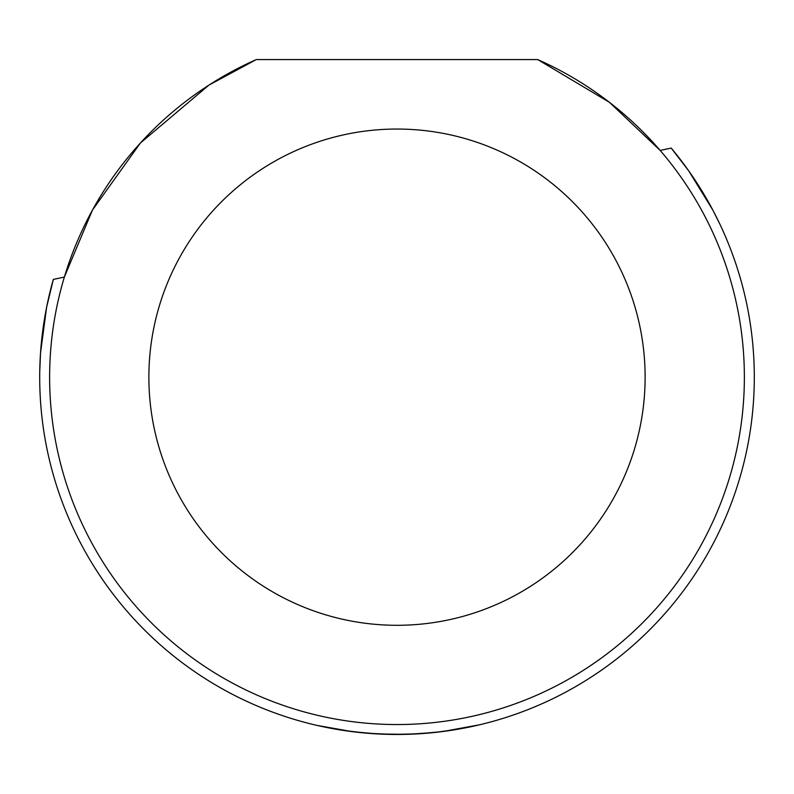 <?xml version="1.0" encoding="UTF-8"?>
<svg xmlns="http://www.w3.org/2000/svg" width="794" height="794" viewBox="0 0 794 794"><rect width="100%" height="100%" fill="white"/><g stroke="black" fill="none" stroke-linecap="round" stroke-linejoin="round"><path stroke-width="1.19" d="M256.293 59.57A347.375 347.375 0 0 0 397 724.545A347.375 347.375 0 0 0 537.707 59.57L256.293 59.57L208.931 85.107L140.399 143.019L92.441 210.092L64.364 277.066L53.337 279.409A357.3 357.3 0 0 0 518.849 713.052A357.3 357.3 0 0 0 671.198 148.081L688.666 170.779L712.833 210.082L719.88 224.156M53.337 279.409L46.608 307.248L40.524 352.993L39.74 371.741M39.71 374.302L39.7 377.16M93.216 565.268L98.585 573.665M317.173 725.438L352.397 731.671L377.974 733.964L406.468 734.341L433.058 732.644L454.883 729.746L479.387 724.833L442.724 731.532L418.438 733.825L392.236 734.43L366.312 733.15L342.929 730.351L317.173 725.438M671.198 148.081L660.161 150.423L609.455 102.337L537.707 59.57M397 129.045A248.125 248.125 0 0 0 148.875 377.17A248.125 248.125 0 0 0 397 625.295A248.125 248.125 0 0 0 645.125 377.17A248.125 248.125 0 0 0 397 129.045"/></g></svg>

